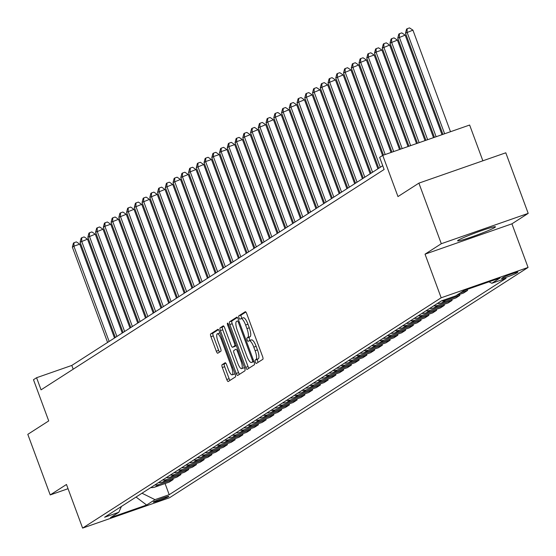 <?xml version="1.0" encoding="UTF-8"?>
<svg xmlns="http://www.w3.org/2000/svg" width="556" height="556" viewBox="0 0 556 556"><rect width="100%" height="100%" fill="white"/><g stroke="black" fill="none" stroke-linecap="round" stroke-linejoin="round"><path stroke-width="0.83" d="M255.343 362.053A1.779 0.493 -109.2 0 0 256.351 363.457A1.779 0.493 -109.2 0 0 256.385 363.443L262.849 359.294A2.544 0.702 -109.2 0 0 262.578 356.521L246.739 313.709A2.544 0.702 -109.2 0 0 245.293 311.701A2.544 0.702 -109.2 0 0 245.252 311.721L238.788 315.871A1.779 0.493 -109.2 0 0 238.976 317.81A1.779 0.493 -109.2 0 0 239.99 319.22A1.779 0.493 -109.2 0 0 240.018 319.2L240.852 318.664A8.131 2.252 -109.2 0 1 240.991 318.602A8.131 2.252 -109.2 0 1 245.62 325.024L246.933 328.596A8.131 2.252 -109.2 0 1 247.802 337.457L246.968 337.992A1.779 0.493 -109.2 0 0 247.156 339.931A1.779 0.493 -109.2 0 0 248.171 341.335A1.779 0.493 -109.2 0 0 248.198 341.321L249.039 340.786A8.131 2.252 -109.2 0 1 249.171 340.724A8.131 2.252 -109.2 0 1 253.8 347.146L255.121 350.718A8.131 2.252 -109.2 0 1 255.989 359.579L255.155 360.114A1.779 0.493 -109.2 0 0 255.343 362.053M249.317 340.689L251.388 339.966A8.131 2.252 -109.2 0 1 251.52 339.904A8.131 2.252 -109.2 0 1 256.149 346.325L257.47 349.898A8.131 2.252 -109.2 0 1 258.338 358.759L257.498 359.294A1.779 0.493 -109.2 0 0 257.692 361.233A1.779 0.493 -109.2 0 0 258.206 362.276M245.849 312.027L241.137 315.05A1.779 0.493 -109.2 0 0 241.325 316.99A1.779 0.493 -109.2 0 0 242.013 318.24M241.137 318.567L243.201 317.844A8.131 2.252 -109.2 0 1 243.34 317.782A8.131 2.252 -109.2 0 1 247.962 324.204L249.283 327.776A8.131 2.252 -109.2 0 1 250.151 336.637L249.317 337.172A1.779 0.493 -109.2 0 0 249.505 339.111A1.779 0.493 -109.2 0 0 250.2 340.362M494.861 227.425A20.197 1.286 159.7 0 0 495.479 226.82A20.197 1.286 159.7 0 0 478.758 231.643A20.197 1.286 159.7 0 0 458.22 240.22A20.197 1.286 159.7 0 0 457.602 240.831A20.197 1.286 159.7 0 0 474.324 236.001A20.197 1.286 159.7 0 0 494.861 227.425M168.593 496.626A8.284 0.528 159.7 0 0 168.85 496.376A8.284 0.528 159.7 0 0 161.991 498.357A8.284 0.528 159.7 0 0 153.567 501.873A8.284 0.528 159.7 0 0 153.31 502.124A8.284 0.528 159.7 0 0 160.17 500.143A8.284 0.528 159.7 0 0 168.593 496.626M222.059 364.743A2.544 0.702 -109.2 0 0 222.33 367.509L226.772 379.519A2.544 0.702 -109.2 0 0 228.217 381.527A2.544 0.702 -109.2 0 0 228.259 381.506L235.438 376.898A2.544 0.702 -109.2 0 0 235.167 374.125L219.328 331.313A2.544 0.702 -109.2 0 0 217.882 329.305A2.544 0.702 -109.2 0 0 217.841 329.326L210.661 333.934A2.544 0.702 -109.2 0 0 210.932 336.707L216.305 351.218A2.544 0.702 -109.2 0 0 217.75 353.227A2.544 0.702 -109.2 0 0 217.792 353.206L220.864 351.232A2.544 0.702 -109.2 0 0 220.593 348.459L217.931 341.266A6.797 1.883 -109.2 0 1 217.32 333.802A6.797 1.883 -109.2 0 1 221.184 339.174L231.609 367.363A6.797 1.883 -109.2 0 1 232.227 374.827A6.797 1.883 -109.2 0 1 228.356 369.455L226.619 364.757A2.544 0.702 -109.2 0 0 225.173 362.748A2.544 0.702 -109.2 0 0 225.131 362.769L222.059 364.743L224.409 363.923A2.544 0.702 -109.2 0 0 224.68 366.689L229.121 378.699A2.544 0.702 -109.2 0 0 230.01 380.38M441.304 243.716L425.034 254.168L511.93 223.832L528.2 213.379L441.304 243.716L418.897 183.132L397.978 196.574L382.736 155.374L379.644 157.369L384.12 169.483L41.061 389.839L36.578 377.726L33.478 379.713L48.719 420.913L27.8 434.347L50.207 494.93L68.04 488.703M425.034 254.168L441.172 297.787L82.615 528.096L66.477 484.478L50.207 494.93M245.696 367.37A2.544 0.702 -109.2 0 0 247.142 369.379A2.544 0.702 -109.2 0 0 247.184 369.358L254.363 364.743A2.544 0.702 -109.2 0 0 254.092 361.977L238.253 319.158A2.544 0.702 -109.2 0 0 236.807 317.149A2.544 0.702 -109.2 0 0 236.766 317.17L229.586 321.785A2.544 0.702 -109.2 0 0 229.857 324.551L245.696 367.37L248.045 366.55A2.544 0.702 -109.2 0 0 248.935 368.232M244.897 370.824L237.725 375.432A2.544 0.702 -109.2 0 1 237.676 375.453A2.544 0.702 -109.2 0 1 236.23 373.444L220.398 330.632A2.544 0.702 -109.2 0 1 220.127 327.859L223.199 325.885A2.544 0.702 -109.2 0 1 223.241 325.865A2.544 0.702 -109.2 0 1 224.687 327.873L231.108 345.241A2.544 0.702 -109.2 0 0 232.554 347.25A2.544 0.702 -109.2 0 0 232.596 347.229L234.632 345.915A2.544 0.702 -109.2 0 0 234.361 343.149L227.675 325.072A1.779 0.493 -109.2 0 1 227.515 323.119A1.779 0.493 -109.2 0 1 228.53 324.523L244.626 368.051A2.544 0.702 -109.2 0 1 244.897 370.824M418.897 183.132L505.793 152.796L528.2 213.379M503.124 277.409L501.755 278.285A8.027 0.514 159.7 0 0 501.512 278.528A8.027 0.514 159.7 0 0 508.156 276.61A8.027 0.514 159.7 0 0 516.322 273.204L517.685 272.329A8.027 0.514 159.7 0 0 517.928 272.086A8.027 0.514 159.7 0 0 511.284 274.004A8.027 0.514 159.7 0 0 503.124 277.409M441.172 297.787L528.068 267.45L169.51 497.766L82.615 528.096M165.076 483.546L169.198 494.694L506.064 278.313L491.858 283.275L500.219 277.896L464.058 290.524L455.691 295.896L441.478 300.859L104.618 517.24L118.824 512.278L121.444 506.433M169.198 494.694L154.992 499.649L146.624 505.029L110.456 517.65L118.824 512.278M482.865 160.802L469.632 125.037L382.736 155.374M511.93 223.832L528.068 267.45M382.73 165.709L71.807 365.431L36.578 377.726M136.116 497.001L142.009 493.221M136.053 497.043L146.624 505.029M73.197 369.198L71.807 365.431M491.858 283.275L488.946 281.836M463.892 290.628L471.474 287.932M467.235 289.461L467.589 290.427L460.173 293.019M456.142 295.604L463.558 293.019L467.589 290.427M459.485 294.437L459.84 295.403L445.634 300.365A10.355 9.925 -122.7 0 1 441.478 300.859M437.454 303.444A10.355 9.925 -122.7 0 0 441.603 302.95L455.816 297.995L459.84 295.403M451.736 299.413L452.097 300.379L437.885 305.341A10.355 9.925 -122.7 0 1 433.729 305.835M429.705 308.42A10.355 9.925 -122.7 0 0 433.861 307.927L448.067 302.971L452.097 300.379M443.987 304.389L444.348 305.355L430.135 310.317A10.355 9.925 -122.7 0 1 425.986 310.811M421.955 313.403A10.355 9.925 -122.7 0 0 426.111 312.903L440.317 307.948L444.348 305.355M436.245 309.372L436.599 310.331L422.393 315.294A10.355 9.925 -122.7 0 1 418.237 315.787M414.206 318.38A10.355 9.925 -122.7 0 0 418.362 317.886L432.568 312.924L436.599 310.331M428.495 314.349L428.85 315.315L414.644 320.27A10.355 9.925 -122.7 0 1 410.488 320.763M406.464 323.356A10.355 9.925 -122.7 0 0 410.613 322.862L424.826 317.9L428.85 315.315M420.746 319.325L421.107 320.291L406.895 325.246A10.355 9.925 -122.7 0 1 402.739 325.74M398.715 328.332A10.355 9.925 -122.7 0 0 402.871 327.838L417.076 322.876L421.107 320.291M412.997 324.301L413.358 325.267L399.145 330.222A10.355 9.925 -122.7 0 1 394.996 330.716M390.965 333.308A10.355 9.925 -122.7 0 0 395.121 332.815L409.327 327.852L413.358 325.267M405.255 329.277L405.609 330.243L391.403 335.198A10.355 9.925 -122.7 0 1 387.247 335.692M383.216 338.284A10.355 9.925 -122.7 0 0 387.372 337.791L401.578 332.829L405.609 330.243M397.505 334.253L397.86 335.219L383.654 340.175A10.355 9.925 -122.7 0 1 379.498 340.668M375.467 343.26A10.355 9.925 -122.7 0 0 379.623 342.767L393.836 337.805L397.86 335.219M389.756 339.229L390.117 340.196L375.905 345.151A10.355 9.925 -122.7 0 1 371.749 345.644M367.724 348.237A10.355 9.925 -122.7 0 0 371.874 347.743L386.086 342.781L390.117 340.196M382.007 344.206L382.368 345.172L368.155 350.134A10.355 9.925 -122.7 0 1 364.006 350.627M359.975 353.213A10.355 9.925 -122.7 0 0 364.131 352.719L378.337 347.757L382.368 345.172M374.264 349.182L374.619 350.148L360.413 355.11A10.355 9.925 -122.7 0 1 356.257 355.604M352.226 358.189A10.355 9.925 -122.7 0 0 356.382 357.696L370.588 352.733L374.619 350.148M366.515 354.158L366.87 355.124L352.664 360.086A10.355 9.925 -122.7 0 1 348.508 360.58M344.477 363.165A10.355 9.925 -122.7 0 0 348.633 362.672L362.846 357.71L366.87 355.124M358.766 359.134L359.12 360.1L344.915 365.063A10.355 9.925 -122.7 0 1 340.758 365.556M336.734 368.142A10.355 9.925 -122.7 0 0 340.884 367.648L355.096 362.686L359.12 360.1M351.017 364.11L351.378 365.077L337.165 370.039A10.355 9.925 -122.7 0 1 333.016 370.532M328.985 373.118A10.355 9.925 -122.7 0 0 333.141 372.624L347.347 367.662L351.378 365.077M343.274 369.087L343.629 370.053L329.423 375.015A10.355 9.925 -122.7 0 1 325.267 375.508M321.236 378.094A10.355 9.925 -122.7 0 0 325.392 377.6L339.598 372.638L343.629 370.053M335.525 374.063L335.88 375.029L321.674 379.991A10.355 9.925 -122.7 0 1 317.518 380.485M313.487 383.07A10.355 9.925 -122.7 0 0 317.643 382.577L331.856 377.614L335.88 375.029M327.776 379.039L328.13 380.005L313.925 384.967A10.355 9.925 -122.7 0 1 309.768 385.461M305.744 388.046A10.355 9.925 -122.7 0 0 309.894 387.553L324.106 382.591L328.13 380.005M320.027 384.015L320.388 384.981L306.175 389.944A10.355 9.925 -122.7 0 1 302.026 390.437M297.995 393.022A10.355 9.925 -122.7 0 0 302.151 392.529L316.357 387.574L320.388 384.981M312.284 388.992L312.639 389.958L298.433 394.92A10.355 9.925 -122.7 0 1 294.277 395.413M290.246 397.999A10.355 9.925 -122.7 0 0 294.402 397.505L308.608 392.55L312.639 389.958M304.535 393.968L304.89 394.934L290.684 399.896A10.355 9.925 -122.7 0 1 286.528 400.389M282.497 402.975A10.355 9.925 -122.7 0 0 286.653 402.481L300.865 397.526L304.89 394.934M296.786 398.944L297.14 399.91L282.935 404.872A10.355 9.925 -122.7 0 1 278.778 405.366M274.754 407.951A10.355 9.925 -122.7 0 0 278.904 407.458L293.116 402.502L297.14 399.91M289.037 403.92L289.398 404.886L275.185 409.848A10.355 9.925 -122.7 0 1 271.036 410.342M267.005 412.927A10.355 9.925 -122.7 0 0 271.161 412.434L285.367 407.478L289.398 404.886M281.294 408.896L281.649 409.862L267.443 414.825A10.355 9.925 -122.7 0 1 263.287 415.318M259.256 417.903A10.355 9.925 -122.7 0 0 263.412 417.41L277.618 412.455L281.649 409.862M273.545 413.872L273.899 414.839L259.694 419.801A10.355 9.925 -122.7 0 1 255.538 420.294M251.507 422.887A10.355 9.925 -122.7 0 0 255.663 422.393L269.868 417.431L273.899 414.839M265.796 418.856L266.15 419.815L251.944 424.777A10.355 9.925 -122.7 0 1 247.788 425.27M243.764 427.863A10.355 9.925 -122.7 0 0 247.913 427.369L262.126 422.407L266.15 419.815M258.047 423.832L258.408 424.798L244.195 429.753A10.355 9.925 -122.7 0 1 240.046 430.247M236.015 432.839A10.355 9.925 -122.7 0 0 240.171 432.346L254.377 427.383L258.408 424.798M250.297 428.808L250.659 429.774L236.453 434.729A10.355 9.925 -122.7 0 1 232.297 435.223M228.266 437.815A10.355 9.925 -122.7 0 0 232.422 437.322L246.628 432.359L250.659 429.774M242.555 433.784L242.909 434.75L228.704 439.706A10.355 9.925 -122.7 0 1 224.548 440.199M220.517 442.791A10.355 9.925 -122.7 0 0 224.673 442.298L238.878 437.336L242.909 434.75M234.806 438.76L235.16 439.726L220.954 444.682A10.355 9.925 -122.7 0 1 216.798 445.175M212.774 447.768A10.355 9.925 -122.7 0 0 216.923 447.274L231.136 442.312L235.16 439.726M227.056 443.737L227.418 444.703L213.205 449.658A10.355 9.925 -122.7 0 1 209.056 450.151M205.025 452.744A10.355 9.925 -122.7 0 0 209.181 452.25L223.387 447.288L227.418 444.703M219.307 448.713L219.669 449.679L205.463 454.634A10.355 9.925 -122.7 0 1 201.307 455.135M197.276 457.72A10.355 9.925 -122.7 0 0 201.432 457.227L215.638 452.264L219.669 449.679M211.565 453.689L211.919 454.655L197.714 459.617A10.355 9.925 -122.7 0 1 193.557 460.111M189.526 462.696A10.355 9.925 -122.7 0 0 193.683 462.203L207.888 457.24L211.919 454.655M203.816 458.665L204.17 459.631L189.964 464.594A10.355 9.925 -122.7 0 1 185.808 465.087M181.784 467.672A10.355 9.925 -122.7 0 0 185.933 467.179L200.146 462.217L204.17 459.631M196.066 463.641L196.428 464.607L182.215 469.57A10.355 9.925 -122.7 0 1 178.059 470.063M174.035 472.649A10.355 9.925 -122.7 0 0 178.191 472.155L192.397 467.193L196.428 464.607M188.317 468.618L188.679 469.584L174.466 474.546A10.355 9.925 -122.7 0 1 170.317 475.039M166.286 477.625A10.355 9.925 -122.7 0 0 170.442 477.131L184.648 472.169L188.679 469.584M180.575 473.594L180.929 474.56L166.724 479.522A10.355 9.925 -122.7 0 1 162.567 480.016M158.536 482.601A10.355 9.925 -122.7 0 0 162.693 482.108L176.898 477.145L180.929 474.56M172.826 478.57L173.18 479.536L158.974 484.498A10.355 9.925 -122.7 0 1 154.818 484.992M150.794 487.577A10.355 9.925 -122.7 0 0 154.943 487.084L169.156 482.122L173.18 479.536M142.009 493.235L154.992 499.649M237.363 317.476L231.935 320.965A2.544 0.702 -109.2 0 0 232.206 323.731L248.045 366.55M252.459 361.845A1.779 0.493 -109.2 0 0 252.271 359.906L238.371 322.32A1.779 0.493 -109.2 0 0 237.356 320.916A1.779 0.493 -109.2 0 0 237.329 320.93L236.446 321.5A8.131 2.252 -109.2 0 0 237.315 330.361L246.815 356.048A8.131 2.252 -109.2 0 0 251.444 362.477A8.131 2.252 -109.2 0 0 251.576 362.408L253.863 361.358M253.647 361.692A8.131 2.252 -109.2 0 0 253.793 361.657A8.131 2.252 -109.2 0 0 253.925 361.588L251.576 362.408M223.79 326.191L222.47 327.039A2.544 0.702 -109.2 0 0 222.747 329.812L238.58 372.624A2.544 0.702 -109.2 0 0 239.476 374.306M234.854 346.437A2.544 0.702 -109.2 0 0 234.903 346.43A2.544 0.702 -109.2 0 0 234.945 346.409L236.3 345.533M237.773 363.256A6.797 1.883 -109.2 0 0 241.638 368.628A6.797 1.883 -109.2 0 0 241.026 361.164L237.356 351.232A2.544 0.702 -109.2 0 0 235.911 349.224A2.544 0.702 -109.2 0 0 235.869 349.244L233.826 350.558A2.544 0.702 -109.2 0 0 234.097 353.324L237.773 363.256M241.638 368.628L243.987 367.808A6.797 1.883 -109.2 0 0 244.39 367.398M225.729 363.075L224.409 363.923M232.227 374.827L234.576 374.007A6.797 1.883 -109.2 0 0 234.973 373.597M219.94 332.961A6.797 1.883 -109.2 0 0 219.669 332.981L217.32 333.802M218.439 329.632L213.011 333.113A2.544 0.702 -109.2 0 0 213.282 335.887L218.654 350.398A2.544 0.702 -109.2 0 0 219.544 352.08M450.492 131.723L412.92 30.135L405.498 33.179L442.923 134.364M444.626 133.774L407.048 32.185L407.18 28.717L409.529 27.904L412.92 30.135M405.498 33.179L406.561 29.12L407.18 28.717M442.006 134.684L405.171 35.111L397.748 38.162L434.438 137.325M436.133 136.734L399.298 37.162L399.43 33.701L401.779 32.88L405.171 35.111M397.748 38.162L398.812 34.097L399.43 33.701M433.513 137.652L397.422 40.088L390.006 43.139L425.945 140.293M427.64 139.702L391.549 42.138L391.681 38.677L394.03 37.857L397.422 40.088M390.006 43.139L391.063 39.073L391.681 38.677M425.02 140.612L389.68 45.064L382.257 48.115L417.452 143.253M419.148 142.663L383.807 47.114L383.939 43.653L386.288 42.833L389.68 45.064M382.257 48.115L383.313 44.049L383.939 43.653M416.527 143.58L381.93 50.047L376.058 52.09L374.508 53.091L408.959 146.221M410.655 145.63L376.058 52.09L376.19 48.629L378.539 47.809L381.93 50.047M374.508 53.091L375.571 49.025L376.19 48.629M408.034 146.541L374.181 55.023L368.308 57.073L366.758 58.067L400.466 149.189M402.169 148.591L368.308 57.073L368.44 53.605L370.789 52.785L374.181 55.023M366.758 58.067L367.822 54.002L368.44 53.605M399.542 149.508L366.432 59.999L359.016 63.043L391.973 152.149M393.676 151.559L360.559 62.05L360.691 58.582L363.04 57.761L366.432 59.999M359.016 63.043L360.073 58.978L360.691 58.582M391.056 152.476L358.683 64.976L351.267 68.02L383.48 155.117M385.183 154.519L352.817 67.026L352.949 63.558L355.291 62.738L358.683 64.976M351.267 68.02L352.323 63.954L352.949 63.558M382.577 155.478L350.94 69.952L343.518 72.996L378.761 168.259M380.304 167.266L345.067 72.002L345.2 68.534L347.549 67.714L350.94 69.952M343.518 72.996L344.581 68.93L345.2 68.534M377.913 168.802L343.191 74.928L335.768 77.972L371.012 173.236M372.562 172.242L337.318 76.978L337.45 73.51L339.799 72.69L343.191 74.928M335.768 77.972L336.832 73.906L337.45 73.51M370.171 173.778L335.442 79.904L328.019 82.948L363.263 178.212M364.812 177.218L329.569 81.954L329.701 78.486L332.05 77.666L335.442 79.904M328.019 82.948L329.082 78.882L329.701 78.486M362.422 178.754L327.692 84.88L320.277 87.924L355.513 183.188M357.063 182.194L321.827 86.931L321.959 83.463L324.301 82.642L327.692 84.88M320.277 87.924L321.333 83.859L321.959 83.463M354.672 183.73L319.95 89.857L312.528 92.901L347.771 188.171M349.314 187.17L314.077 91.907L314.209 88.439L316.559 87.619L319.95 89.857M312.528 92.901L313.591 88.835L314.209 88.439M346.923 188.706L312.201 94.833L304.778 97.877L340.022 193.147M341.572 192.147L306.328 96.883L306.46 93.415L308.809 92.595L312.201 94.833M304.778 97.877L305.842 93.811L306.46 93.415M339.181 193.683L304.452 99.809L297.029 102.853L332.273 198.124M333.822 197.123L298.579 101.859L298.711 98.391L301.06 97.571L304.452 99.809M297.029 102.853L298.092 98.787L298.711 98.391M331.432 198.659L296.702 104.785L289.287 107.829L324.523 203.1M326.073 202.099L290.837 106.835L290.969 103.367L293.311 102.547L296.702 104.785M289.287 107.829L290.343 103.764L290.969 103.367M323.682 203.635L288.96 109.761L281.538 112.805L316.774 208.076M318.324 207.075L283.087 111.812L283.219 108.344L285.569 107.523L288.96 109.761M281.538 112.805L282.601 108.747L283.219 108.344M315.933 208.611L281.211 114.738L273.788 117.782L309.032 213.052M310.582 212.058L275.338 116.788L275.47 113.32L277.819 112.5L281.211 114.738M273.788 117.782L274.852 113.723L275.47 113.32M308.191 213.594L273.462 119.714L266.039 122.758L301.282 218.028M302.832 217.035L267.589 121.764L267.721 118.296L270.07 117.476L273.462 119.714M266.039 122.758L267.102 118.699L267.721 118.296M300.442 218.571L265.712 124.69L258.297 127.734L293.533 223.005M295.083 222.011L259.847 126.74L259.972 123.272L262.321 122.452L265.712 124.69M258.297 127.734L259.353 123.675L259.972 123.272M292.692 223.547L257.97 129.666L250.547 132.71L285.784 227.981M287.334 226.987L252.097 131.716L252.229 128.248L254.578 127.428L257.97 129.666M250.547 132.71L251.611 128.651L252.229 128.248M284.943 228.523L250.221 134.642L242.798 137.686L278.042 232.957M279.592 231.963L244.348 136.693L244.48 133.225L246.829 132.404L250.221 134.642M242.798 137.686L243.862 133.628L244.48 133.225M277.201 233.499L242.472 139.619L236.599 141.669L235.049 142.67L270.292 237.933M271.842 236.939L236.599 141.669L236.731 138.208L239.08 137.388L242.472 139.619M235.049 142.67L236.112 138.604L236.731 138.208M269.451 238.475L234.722 144.595L228.857 146.645L227.307 147.646L262.543 242.909M264.093 241.916L228.857 146.645L228.982 143.184L231.331 142.364L234.722 144.595M227.307 147.646L228.363 143.58L228.982 143.184M261.702 243.452L226.98 149.571L221.107 151.621L219.557 152.622L254.794 247.886M256.344 246.892L221.107 151.621L221.239 148.16L223.588 147.34L226.98 149.571M219.557 152.622L220.621 148.556L221.239 148.16M253.953 248.428L219.231 154.554L213.358 156.597L211.808 157.598L247.052 252.862M248.601 251.868L213.358 156.597L213.49 153.136L215.839 152.316L219.231 154.554M211.808 157.598L212.872 153.532L213.49 153.136M246.211 253.404L211.482 159.53L205.609 161.574L204.059 162.574L239.302 257.838M240.852 256.844L205.609 161.574L205.741 158.112L208.09 157.292L211.482 159.53M204.059 162.574L205.122 158.509L205.741 158.112M238.461 258.38L203.732 164.506L196.317 167.551L231.553 262.814M233.103 261.82L197.866 166.557L197.992 163.089L200.341 162.269L203.732 164.506M196.317 167.551L197.373 163.485L197.992 163.089M230.712 263.356L195.99 169.483L188.567 172.527L223.804 267.79M225.354 266.797L190.117 171.533L190.249 168.065L192.598 167.245L195.99 169.483M188.567 172.527L189.631 168.461L190.249 168.065M222.963 268.333L188.241 174.459L180.818 177.503L216.062 272.767M217.611 271.773L182.368 176.509L182.5 173.041L184.849 172.221L188.241 174.459M180.818 177.503L181.881 173.437L182.5 173.041M215.221 273.309L180.491 179.435L173.069 182.479L208.312 277.743M209.862 276.749L174.619 181.485L174.751 178.017L177.1 177.197L180.491 179.435M173.069 182.479L174.132 178.413L174.751 178.017M207.471 278.285L172.742 184.411L165.327 187.455L200.563 282.719M202.113 281.725L166.876 186.462L167.002 182.993L169.351 182.173L172.742 184.411M165.327 187.455L166.383 183.39L167.002 182.993M199.722 283.261L165 189.387L157.577 192.432L192.814 287.695M194.364 286.701L159.127 191.438L159.259 187.97L161.608 187.15L165 189.387M157.577 192.432L158.634 188.366L159.259 187.97M191.973 288.237L157.251 194.364L149.828 197.408L185.072 292.671M186.621 291.678L151.378 196.414L151.51 192.946L153.859 192.126L157.251 194.364M149.828 197.408L150.891 193.342L151.51 192.946M184.231 293.214L149.501 199.34L142.079 202.384L177.322 297.655M178.872 296.654L143.629 201.39L143.761 197.922L146.11 197.102L149.501 199.34M142.079 202.384L143.142 198.318L143.761 197.922M176.481 298.19L141.752 204.316L134.337 207.36L169.573 302.631M171.123 301.63L135.886 206.366L136.011 202.898L138.361 202.078L141.752 204.316M134.337 207.36L135.393 203.294L136.011 202.898M168.732 303.166L134.01 209.292L126.587 212.336L161.824 307.607M163.374 306.606L128.137 211.343L128.269 207.875L130.618 207.054L134.01 209.292M126.587 212.336L127.644 208.271L128.269 207.875M160.983 308.142L126.261 214.268L118.838 217.313L154.081 312.583M155.631 311.582L120.388 216.319L120.52 212.851L122.869 212.031L126.261 214.268M118.838 217.313L119.901 213.247L120.52 212.851M153.241 313.118L118.511 219.245L111.089 222.289L146.332 317.559M147.882 316.566L112.639 221.295L112.771 217.827L115.12 217.007L118.511 219.245M111.089 222.289L112.152 218.23L112.771 217.827M145.491 318.095L110.762 224.221L104.889 226.271L103.346 227.265L138.583 322.536M140.133 321.542L104.889 226.271L105.021 222.803L107.371 221.983L110.762 224.221M103.346 227.265L104.403 223.206L105.021 222.803M137.742 323.078L103.02 229.197L95.597 232.241L130.834 327.512M132.384 326.518L97.147 231.247L97.279 227.779L99.628 226.959L103.02 229.197M95.597 232.241L96.654 228.182L97.279 227.779M129.993 328.054L95.271 234.173L87.848 237.217L123.091 332.488M124.641 331.494L89.398 236.224L89.53 232.755L91.879 231.935L95.271 234.173M87.848 237.217L88.911 233.159L89.53 232.755M122.244 333.03L87.521 239.149L80.099 242.194L115.342 337.464M116.892 336.47L81.649 241.2L81.781 237.732L84.13 236.912L87.521 239.149M80.099 242.194L81.162 238.135L81.781 237.732M114.501 338.006L79.772 244.126L73.899 246.176L72.356 247.17L107.593 342.44M109.143 341.447L73.899 246.176L74.031 242.708L76.38 241.895L79.772 244.126M72.356 247.17L73.413 243.111L74.031 242.708M441.603 302.95L445.634 300.365M433.861 307.927L437.885 305.341M426.111 312.903L430.135 310.317M418.362 317.886L422.393 315.294M410.613 322.862L414.644 320.27M402.871 327.838L406.895 325.246M395.121 332.815L399.145 330.222M387.372 337.791L391.403 335.198M379.623 342.767L383.654 340.175M371.874 347.743L375.905 345.151M364.131 352.719L368.155 350.134M356.382 357.696L360.413 355.11M348.633 362.672L352.664 360.086M340.884 367.648L344.915 365.063M333.141 372.624L337.165 370.039M325.392 377.6L329.423 375.015M317.643 382.577L321.674 379.991M309.894 387.553L313.925 384.967M302.151 392.529L306.175 389.944M294.402 397.505L298.433 394.92M286.653 402.481L290.684 399.896M278.904 407.458L282.935 404.872M271.161 412.434L275.185 409.848M263.412 417.41L267.443 414.825M255.663 422.393L259.694 419.801M247.913 427.369L251.944 424.777M240.171 432.346L244.195 429.753M232.422 437.322L236.453 434.729M224.673 442.298L228.704 439.706M216.923 447.274L220.954 444.682M209.181 452.25L213.205 449.658M201.432 457.227L205.463 454.634M193.683 462.203L197.714 459.617M185.933 467.179L189.964 464.594M178.191 472.155L182.215 469.57M170.442 477.131L174.466 474.546M162.693 482.108L166.724 479.522M154.943 487.084L158.974 484.498M516.037 272.433L516.322 273.204M258.338 358.759L255.989 359.579M257.47 349.898L255.121 350.718M256.149 346.325L253.8 347.146M249.317 337.172L246.968 337.992M250.151 336.637L247.802 337.457M249.283 327.776L246.933 328.596M247.962 324.204L245.62 325.024M241.137 315.05L238.788 315.871M257.498 359.294L255.155 360.114M232.206 323.731L229.857 324.551M231.935 320.965L229.586 321.785M253.202 359.579L252.271 359.906M239.302 322L238.371 322.32M238.58 372.624L236.23 373.444M222.747 329.812L220.398 330.632M222.47 327.039L220.127 327.859M234.945 346.409L232.596 347.229M236.237 345.359L234.632 345.915M235.299 342.823L234.361 343.149M228.606 324.746L227.675 325.072M241.964 360.837L241.026 361.164M238.288 350.905L237.356 351.232M232.547 367.036L231.609 367.363M222.115 338.847L221.184 339.174M218.654 350.398L216.305 351.218M213.282 335.887L210.932 336.707M213.011 333.113L210.661 333.934M229.121 378.699L226.772 379.519M224.68 366.689L222.33 367.509M251.52 339.904L249.171 340.724M243.34 317.782L240.991 318.602M253.793 361.657L251.444 362.477M234.903 346.43L232.554 347.25"/></g></svg>
